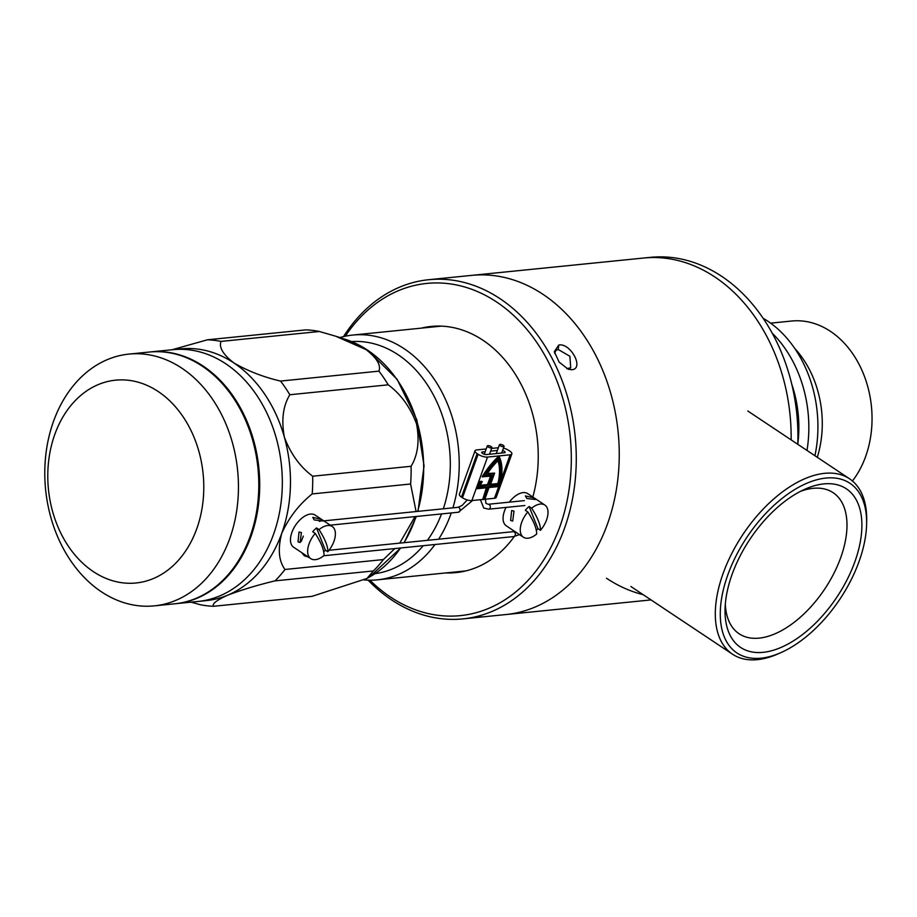 <?xml version="1.0" encoding="UTF-8"?>
<svg xmlns="http://www.w3.org/2000/svg" width="917" height="917" viewBox="0 0 917 917"><rect width="100%" height="100%" fill="white"/><g stroke="black" fill="none" stroke-linecap="round" stroke-linejoin="round"><path stroke-width="1.38" d="M797.79 444.321A170.447 129.985 -95.8 0 0 721.702 276.338A170.447 129.985 -95.8 0 0 650.382 257.356L643.596 258.032A170.447 129.985 84.2 0 1 714.916 277.026A170.447 129.985 84.2 0 1 791.13 439.885A170.447 129.985 -95.8 0 0 714.916 277.026A170.447 129.985 -95.8 0 0 643.596 258.032L471.693 275.375A170.447 129.985 -95.8 0 1 543.024 294.357A170.447 129.985 -95.8 0 0 471.693 275.375L428.72 279.708A170.447 129.985 84.2 0 1 500.052 298.69A170.447 129.985 84.2 0 1 574.844 483.637A170.447 129.985 84.2 0 1 462.936 618.883A170.447 129.985 84.2 0 1 391.605 599.901A170.447 129.985 84.2 0 1 368.095 580.152M643.138 594.663A170.447 129.985 84.2 0 1 606.481 578.226M462.936 618.883L505.909 614.55A170.447 129.985 -95.8 0 0 617.817 479.304A170.447 129.985 -95.8 0 0 543.024 294.357A170.447 129.985 -95.8 0 1 617.817 479.304A170.447 129.985 -95.8 0 1 505.909 614.55L651.024 599.913M825.885 478.066A101.913 55.845 123.7 0 0 727.869 574.73A101.913 55.845 123.7 0 0 761.041 658.177A101.913 55.845 123.7 0 0 781.215 652.491A101.913 55.845 123.7 0 0 866.599 524.318A101.913 55.845 123.7 0 0 825.885 478.066M781.215 652.491L778.35 653.764A105.432 57.782 -56.3 0 1 757.476 659.644A105.432 57.782 -56.3 0 1 732.557 654.234A105.432 57.782 -56.3 0 1 731.72 553.604A105.432 57.782 -56.3 0 1 824.555 473.332A105.432 57.782 -56.3 0 1 849.463 478.743A105.432 57.782 -56.3 0 1 866.68 521.188L866.599 524.318M823.775 483.901A95.311 52.235 -56.3 0 1 854.804 561.938A95.311 52.235 -56.3 0 1 763.139 652.331A95.311 52.235 -56.3 0 1 725.06 609.071A95.311 52.235 -56.3 0 1 804.908 489.219A95.311 52.235 -56.3 0 1 823.775 483.901M725.324 604.143A84.765 46.458 123.7 0 0 739.125 633.773A84.765 46.458 123.7 0 0 759.15 638.129A84.765 46.458 123.7 0 0 833.794 573.583A84.765 46.458 123.7 0 0 833.117 492.681A84.765 46.458 123.7 0 0 813.081 488.325A84.765 46.458 123.7 0 0 800.449 491.363M484.875 616.671L479.751 617.015M558.797 345.01C570.752 342.683 584.542 368.921 571.795 369.723L568.299 369.264L559.141 362.135L554.315 351.658L558.797 345.01L558.212 349.503L555.908 350.409L554.613 353.309M566.821 368.657L570.706 367.717L569.881 356.255L558.212 349.503M369.906 580.186A166.94 127.303 -95.8 0 0 390.459 597.024A166.94 127.303 -95.8 0 0 559.771 526.943A166.94 127.303 -95.8 0 0 496.67 302.025A166.94 127.303 -95.8 0 0 345.296 336.207M532.823 497.037A123.703 94.336 -95.8 0 0 482.915 340.218A123.703 94.336 -95.8 0 0 431.15 326.441A123.703 94.336 -95.8 0 0 421.224 328.148M445.914 572.919A123.703 94.336 -95.8 0 0 455.978 572.609A123.703 94.336 -95.8 0 0 514.311 536.502M456.998 571.795L460.242 572.048M343.531 336.596A170.447 129.985 84.2 0 1 428.72 279.708M852.443 480.989A92.926 70.861 -95.8 0 0 830.493 331.381A92.926 70.861 -95.8 0 0 791.6 321.03L770.601 323.151M817.288 457.308A92.926 70.861 -95.8 0 0 794.81 348.506M814.926 455.738A112.459 85.762 -95.8 0 0 767.632 321.076A112.459 85.762 -95.8 0 0 763.139 318.279M806.994 450.453A112.459 85.762 -95.8 0 0 772.24 333.192M797.801 444.046A103.678 79.068 -95.8 0 0 791.761 384.166M513.99 511.124L511.652 510.551L510.631 520.443L512.706 521.039L513.99 511.124M526.805 498.481L525.395 495.925L533.591 497.805L535.31 499.501L526.805 498.481M527.814 511.95A56.155 16.632 -134.6 0 1 534.554 524.581A56.155 16.632 -134.6 0 1 536.617 534.095A19.326 10.591 -56.3 0 1 523.412 537.224A19.326 10.591 -56.3 0 1 520.982 534.095A19.326 10.591 -56.3 0 1 527.814 511.95L525.303 510.276A19.326 10.591 -56.3 0 1 529.132 506.505L531.642 508.178A19.326 10.591 -56.3 0 1 544.847 505.049A19.326 10.591 -56.3 0 1 547.277 508.167A19.326 10.591 -56.3 0 1 540.445 530.324L537.935 528.65A19.326 10.591 -56.3 0 1 536.319 530.404M523.412 537.224L506.23 525.773A19.326 10.591 -56.3 0 1 503.8 522.644A19.326 10.591 -56.3 0 1 506.024 507.422M509.302 502.149A19.326 10.591 -56.3 0 1 527.653 493.598L544.847 505.049M531.642 508.178A56.155 16.632 45.4 0 1 538.371 520.81A56.155 16.632 45.4 0 1 540.445 530.324M529.132 506.505L537.935 528.65M374.973 573.675A116.677 88.983 -95.8 0 0 423.218 545.707M427.414 540.331A116.677 88.983 -95.8 0 0 441.513 513.933M443.324 508.809A116.677 88.983 -95.8 0 0 398.127 354.764A116.677 88.983 -95.8 0 0 351.555 341.571M364.141 579.934A123.004 93.809 -95.8 0 0 377.426 579.831A123.004 93.809 -95.8 0 0 434.99 544.515M438.624 539.207A123.004 93.809 -95.8 0 0 451.256 512.947M452.918 507.835A123.004 93.809 -95.8 0 0 404.214 348.758A123.004 93.809 -95.8 0 0 352.736 335.06A123.004 93.809 -95.8 0 0 339.875 337.559M502.608 450.465A2.808 0.963 -160.2 0 1 504.304 451.267A2.808 0.963 -160.2 0 1 505.141 452.402A2.808 0.963 -160.2 0 1 504.453 452.746L486.354 454.568A2.808 0.963 -160.2 0 1 483.27 453.846A2.808 0.963 -160.2 0 1 481.746 452.322A2.808 0.963 -160.2 0 1 482.445 451.966L485.208 451.691M489.793 485.322L498.688 484.417A50.893 27.888 123.7 0 0 498.481 459.623L497.988 459.302A50.893 27.888 123.7 0 0 485.769 474.215L493.954 473.768L489.793 485.322L493.323 473.837M498.481 459.623A50.893 27.888 123.7 0 0 486.262 474.548M488.841 486.95L499.054 485.918A52.716 28.886 123.7 0 0 498.905 457.423A52.716 28.886 123.7 0 0 483.557 476.347L491.821 475.522L488.234 485.471L479.442 486.365A50.733 27.797 -56.3 0 1 481.425 482.308L480.118 482.445A52.716 28.886 123.7 0 0 477.436 488.096L487.661 487.065L483.408 498.871L484.589 498.756L488.348 486.629L498.573 485.597A52.716 28.886 123.7 0 0 498.665 457.64M491.821 475.522L491.191 475.579M490.962 476.198L487.833 484.921M477.608 487.706L487.661 487.065M482.732 499.536L484.818 499.329L489.059 487.523L499.329 486.491A53.415 29.275 123.7 0 0 499.203 456.574L498.71 456.253A53.415 29.275 123.7 0 0 482.204 476.714L491.145 476.187L488.004 484.898L480.187 485.689A50.034 27.418 -56.3 0 1 482.227 481.631L479.981 481.861A53.415 29.275 123.7 0 0 476.714 488.772L486.984 487.741L482.732 499.536L486.354 487.798M500.774 480.795L510.139 454.798A7.027 2.419 19.8 0 0 511.858 453.926L496.2 497.392A7.027 2.419 -160.2 0 1 494.481 498.275L498.699 486.56M511.858 453.926A7.027 2.419 19.8 0 0 509.76 451.084L508.786 450.43A7.027 2.419 19.8 0 0 503.456 448.104M498.355 447.737L491.615 448.413M486.182 448.963L476.748 449.915A7.027 2.419 19.8 0 0 475.029 450.786A7.027 2.419 19.8 0 0 477.127 453.628L461.469 497.106A7.027 2.419 -160.2 0 1 459.383 494.263L475.029 450.786M476.714 488.772L476.221 488.452L471.865 500.556A7.027 2.419 -160.2 0 1 462.455 497.759L478.101 454.282L477.127 453.628M462.455 497.759L461.469 497.106M490.629 451.141L497.381 450.465M471.865 500.556L482.64 499.467M484.841 499.249L494.481 498.275M478.101 454.282A7.027 2.419 19.8 0 0 487.523 457.079L476.221 488.452A53.415 29.275 123.7 0 1 479.488 481.528L481.734 481.31A50.034 27.418 -56.3 0 0 481.528 481.7M510.139 454.798L487.523 457.079M499.203 456.574A53.415 29.275 123.7 0 0 482.686 477.035M490.515 476.244L487.512 484.577L480.37 485.299M479.912 485.345L479.694 485.368A50.034 27.418 -56.3 0 1 481.196 482.331M484.589 498.756L488.348 486.629M483.809 475.946L491.329 475.189M479.614 485.976L478.949 486.033A50.733 27.797 -56.3 0 1 480.726 482.388M490.469 484.657L498.389 483.855A50.183 27.499 123.7 0 0 498.16 460.506A50.183 27.499 123.7 0 0 487.179 473.848L494.63 473.103L490.469 484.657M498.389 483.855L497.897 483.534A50.183 27.499 123.7 0 0 497.897 460.77M487.454 473.447L493.999 473.161M490.606 484.268L497.897 483.534M491.18 446.602A2.464 0.848 -160.2 0 1 491.913 447.599A2.464 0.848 -160.2 0 1 490.4 447.851A2.464 0.848 -160.2 0 1 488.016 446.923A2.464 0.848 -160.2 0 1 487.282 445.926A2.464 0.848 -160.2 0 1 488.795 445.673A2.464 0.848 -160.2 0 1 491.18 446.602M500.178 445.696A2.464 0.848 19.8 0 0 502.562 446.625A2.464 0.848 19.8 0 0 504.086 446.361A2.464 0.848 19.8 0 0 503.353 445.375A2.464 0.848 19.8 0 0 500.969 444.447A2.464 0.848 19.8 0 0 499.456 444.699A2.464 0.848 19.8 0 0 500.178 445.696M315.207 533.396A56.155 16.632 -134.6 0 1 321.947 546.016A56.155 16.632 -134.6 0 1 324.01 555.53A19.326 10.591 -56.3 0 1 310.806 558.671A19.326 10.591 -56.3 0 1 308.376 555.542A19.326 10.591 -56.3 0 1 315.207 533.396L312.697 531.722A19.326 10.591 -56.3 0 1 316.525 527.951L325.329 550.097A19.326 10.591 -56.3 0 1 323.712 551.851M310.806 558.671L293.612 547.22A19.326 10.591 -56.3 0 1 291.193 544.09A19.326 10.591 -56.3 0 1 297.589 522.461A19.326 10.591 -56.3 0 1 315.047 515.045L332.241 526.496A19.326 10.591 -56.3 0 1 334.659 529.613A19.326 10.591 -56.3 0 1 327.827 551.759L325.329 550.097M301.384 532.571L300.1 542.486L298.025 541.878L299.045 531.998L301.384 532.571M314.199 519.928L322.704 520.948L320.984 519.24L312.789 517.371L314.199 519.928M316.525 527.951L319.036 529.625A56.155 16.632 45.4 0 1 325.764 542.245A56.155 16.632 45.4 0 1 327.827 551.759M319.036 529.625A19.326 10.591 -56.3 0 1 332.241 526.496M175.124 603.764A126.523 96.491 -95.8 0 0 175.571 603.718A126.523 96.491 -95.8 0 0 258.651 503.33A126.523 96.491 -95.8 0 0 203.127 366.055A126.523 96.491 -95.8 0 0 150.182 351.956A126.523 96.491 -95.8 0 0 149.735 352.002M394.849 548.561L383.398 559.565A133.55 101.844 -95.8 0 1 373.402 570.947L366.96 578.467L312.078 596.337L213.684 606.263C211.712 604.051 216.297 600.383 227.462 595.271A126.523 96.491 -95.8 0 1 206.336 600.612L198.198 601.437A126.523 96.491 -95.8 0 0 281.267 501.049A126.523 96.491 -95.8 0 0 225.742 363.762A126.523 96.491 -95.8 0 0 172.797 349.675A126.523 96.491 -95.8 0 1 225.742 363.762A126.523 96.491 -95.8 0 1 281.267 501.049A126.523 96.491 -95.8 0 1 198.198 601.437L175.571 603.718M383.398 559.565L284.992 569.48A133.55 101.844 84.2 0 1 275.008 580.874C257.631 585.035 241.79 589.837 227.462 595.271A126.523 96.491 -95.8 0 0 281.714 533.407A126.523 96.491 -95.8 0 0 284.373 437.18A126.523 96.491 -95.8 0 0 233.881 362.949C223.106 354.558 218.819 347.383 221.008 341.411A133.55 101.844 84.2 0 0 207.368 339.806L305.762 329.879A133.55 101.844 -95.8 0 1 319.403 331.495L221.008 341.411M319.403 331.495L335.748 336.23L366.043 349.618C376.83 358.02 381.128 365.195 378.927 371.144A133.55 101.844 -95.8 0 1 388.223 384.819C400.775 394.081 410.22 407.091 416.536 423.86C419.699 440.939 417.877 455.084 411.08 466.283A133.55 101.844 -95.8 0 1 410.598 484.004L416.077 511.548M414.988 516.603L399.743 543.128M213.684 606.263A133.55 101.844 84.2 0 1 200.044 604.647L191.045 602.16M373.402 570.947L275.008 580.874M410.598 484.004L312.193 493.931A133.55 101.844 84.2 0 0 312.686 476.21L411.08 466.283M312.686 476.21C300.146 466.948 290.7 453.938 284.373 437.18C281.21 420.089 283.032 405.944 289.829 394.746L388.223 384.819M289.829 394.746A133.55 101.844 84.2 0 0 280.533 381.071L378.927 371.144M280.533 381.071C263.5 377.105 247.945 371.064 233.881 362.949A126.523 96.491 -95.8 0 0 180.947 348.861L150.182 351.956M207.368 339.806L172.018 349.755M284.992 569.48C278.757 561.055 277.656 549.031 281.714 533.407C288.924 517.578 299.091 504.419 312.193 493.931M154.32 605.862L174.666 603.81A126.523 96.491 -95.8 0 0 257.746 503.422A126.523 96.491 -95.8 0 0 202.221 366.135A126.523 96.491 -95.8 0 0 149.276 352.048L128.919 354.1A126.523 96.491 84.2 0 1 181.864 368.198A126.523 96.491 84.2 0 1 237.388 505.473A126.523 96.491 84.2 0 1 154.32 605.862A126.523 96.491 84.2 0 1 101.374 591.774A126.523 96.491 84.2 0 1 45.85 454.488A126.523 96.491 84.2 0 1 128.919 354.1M93.362 571.635A101.913 77.727 -95.8 0 0 196.731 528.845A101.913 77.727 -95.8 0 0 158.205 391.525A101.913 77.727 -95.8 0 0 54.837 434.314A101.913 77.727 -95.8 0 0 93.362 571.635M571.795 369.723L568.311 368.703M482.445 451.966L482.055 453.032M330.235 525.154L458.431 512.225A2.464 1.88 -95.8 0 0 460.047 510.276A2.464 1.88 -95.8 0 0 458.97 507.605A2.464 1.88 -95.8 0 0 457.938 507.33L462.008 505.565L467.246 499.925M514.655 531.39L513.222 531.677A2.464 1.88 84.2 0 1 514.242 531.952A2.464 1.88 84.2 0 1 515.331 534.622A2.464 1.88 84.2 0 1 513.715 536.571L323.758 555.736M480.405 499.696L483.763 508.052L488.704 509.176A2.464 1.88 -95.8 0 0 490.32 507.216A2.464 1.88 -95.8 0 0 489.242 504.556A2.464 1.88 -95.8 0 0 488.211 504.281L524.398 500.625M400.74 547.965L369.494 577.034A125.881 95.998 -95.8 0 0 400.557 547.988M403.996 542.692A125.881 95.998 -95.8 0 0 416.054 516.5M417.648 511.399A125.881 95.998 -95.8 0 0 367.373 350.03A125.881 95.998 -95.8 0 0 345.526 339.382L335.748 336.23M732.557 654.234L630.896 586.502M849.463 478.743L747.802 411.011M465.905 570.901L377.426 579.831M441.215 326.131L352.736 335.06M458.431 512.225L472.61 500.487M308.525 557.146L304.387 555.805L301.555 552.504M301.2 541.569L303.309 536.09M319.391 521.395L320.262 521.234M485.402 499.192L485.918 503.341L488.211 504.281M489.506 454.259L491.913 447.599M488.704 509.176L524.891 505.519M501.679 453.032L504.086 446.361M496.257 453.571L499.456 444.699M519.492 534.611L513.715 536.571M513.222 531.677L329.054 550.257M326.028 550.555L324.813 550.681M322.692 520.971L457.938 507.33M484.279 454.247L487.282 445.926M369.494 577.034L366.96 578.467M345.526 339.382L367.717 350.191L397.153 379.374L416.799 419.791L424.067 465.882L417.969 511.365M416.364 516.466L404.191 542.681"/></g></svg>
